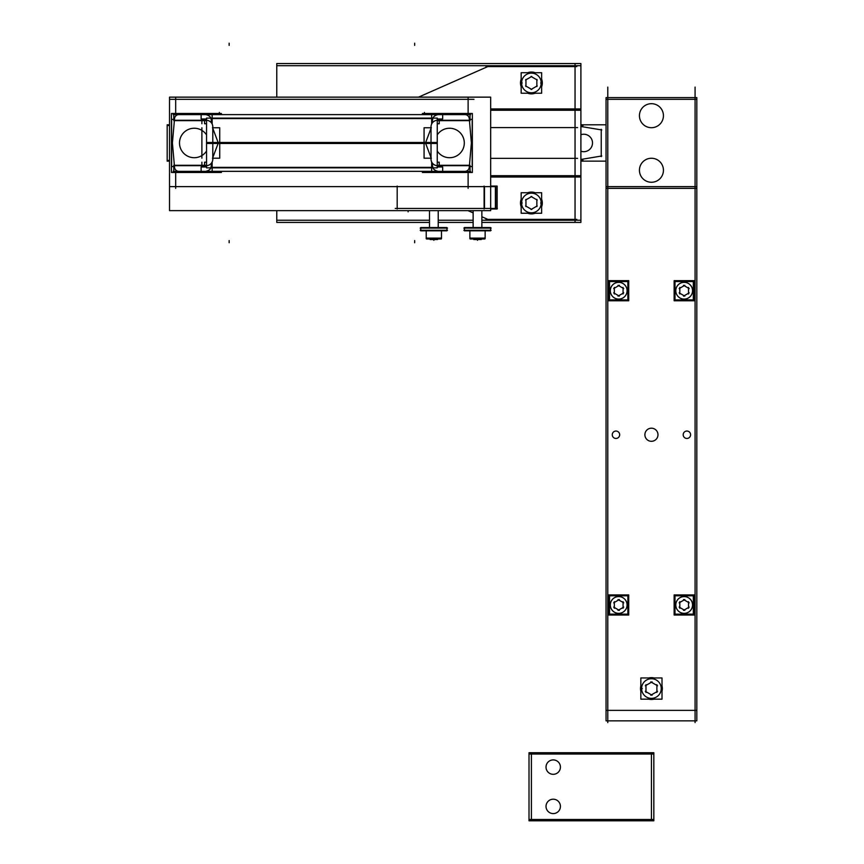 <?xml version="1.0" encoding="UTF-8"?>
<svg xmlns="http://www.w3.org/2000/svg" width="864" height="864" viewBox="0 0 864 864"><rect width="100%" height="100%" fill="white"/><g stroke="black" fill="none" stroke-linecap="round" stroke-linejoin="round"><path stroke-width="1.3" d="M662.008 689.364L662.008 685.876A10.908 10.908 0 0 1 662.008 691.232A10.908 10.908 0 0 0 662.321 687.798M654.005 699.16A10.908 10.908 0 0 1 648.864 699.16A10.908 10.908 0 0 0 654.005 699.16L648.864 699.16M640.548 687.798A10.908 10.908 0 0 0 640.85 691.232A10.908 10.908 0 0 1 640.516 688.554L640.85 688.554M560.412 766.66A7.204 7.204 0 0 0 553.23 759.91A7.204 7.204 0 0 0 546.037 766.66A7.204 7.204 0 0 0 553.23 774.317A7.204 7.204 0 0 0 560.412 766.66M484.488 186.624L484.488 208.44M473.137 210.632L473.137 227.534L473.137 210.632M481.864 210.632L481.864 227.534L481.864 210.632M464.411 230.267L464.411 228.085M490.59 230.267L490.59 228.085M469.865 230.818L469.865 238.68L469.865 230.818L469.865 238.68L469.865 230.818L469.865 238.68L469.865 230.818L469.865 238.129L469.865 230.818L469.865 238.129L485.136 238.129L485.136 230.818L485.136 238.68L469.865 238.68L469.886 230.818M471.247 238.831A0.875 0.875 0 0 1 470.059 238.68A0.875 0.875 0 0 0 471.247 238.831L470.74 238.993A0.875 0.875 0 0 1 470.059 238.68A0.875 0.875 0 0 0 471.247 238.831L470.74 238.993A0.875 0.875 0 0 1 470.059 238.68A0.875 0.875 0 0 0 471.247 238.831L470.027 237.611L470.74 238.993A0.875 0.875 0 0 1 470.059 238.68A0.875 0.875 90 0 0 470.761 238.993M483.754 238.831L484.974 237.611L484.261 238.993A0.875 0.875 0 0 0 484.942 238.68A0.875 0.875 90 0 1 484.24 238.993M429.494 210.632L429.494 227.534L429.494 210.632M438.221 210.632L438.221 227.534L438.221 210.632M420.757 230.267L420.757 228.085M446.947 230.267L446.947 228.085M441.493 230.818L441.493 238.68L426.222 238.68L426.222 230.818L426.222 238.68L426.222 230.818L426.222 238.68L426.222 230.818L426.222 238.68L426.233 230.818L426.222 238.129L441.493 238.129L441.493 230.818L441.493 238.68L441.472 230.818M427.086 238.993A0.875 0.875 0 0 1 426.416 238.68A0.875 0.875 90 0 0 427.108 238.993A0.875 0.875 0 0 1 426.416 238.68A0.875 0.875 0 0 0 427.604 238.831L427.086 238.993A0.875 0.875 0 0 1 426.416 238.68A0.875 0.875 0 0 0 427.604 238.831L426.384 237.611L427.604 238.831A0.875 0.875 0 0 1 426.416 238.68A0.875 0.875 0 0 0 427.604 238.831M440.1 238.831L441.32 237.611L440.618 238.993A0.875 0.875 0 0 0 441.299 238.68A0.875 0.875 90 0 1 440.597 238.993M210.989 167.357C210.546 169.268 208.807 170.597 205.772 171.342C208.807 170.597 210.546 169.268 210.989 167.357L211.81 162.572M432.821 167.357C433.264 169.268 435.002 170.597 438.026 171.342C435.002 170.597 433.264 169.268 432.821 167.357L432 162.572M210.989 118.595C210.546 116.683 208.807 115.355 205.772 114.61C208.807 115.355 210.546 116.683 210.989 118.595L211.81 123.379M432.821 118.595C433.264 116.683 435.002 115.355 438.026 114.61C435.002 115.355 433.264 116.683 432.821 118.595L432 123.379M607.781 87.113L607.781 722.596M696.827 99.328L606.042 99.328M695.077 722.596L695.077 87.113M696.827 186.624L606.042 186.624M606.042 188.363L606.042 97.589L696.827 97.589L696.827 188.363L606.042 188.363L606.042 720.846L696.827 720.846L696.827 188.363M663.412 169.495A11.999 11.999 0 0 1 651.434 182.261A11.999 11.999 0 0 1 639.457 169.495M639.457 171.007A11.999 11.999 0 0 1 651.434 158.252A11.999 11.999 0 0 1 663.412 171.007M663.412 114.944A11.999 11.999 0 0 1 651.434 127.699A11.999 11.999 0 0 1 639.457 114.944M639.457 116.456A11.999 11.999 0 0 1 651.434 103.691A11.999 11.999 0 0 1 663.412 116.456M606.042 710.37L696.827 710.37M619.596 435.499A3.715 3.715 0 0 0 615.967 431.039A3.715 3.715 0 0 0 612.338 435.499M612.338 433.998A3.715 3.715 0 0 0 615.967 438.458A3.715 3.715 0 0 0 619.596 433.998M690.53 435.499A3.715 3.715 0 0 0 686.891 431.039A3.715 3.715 0 0 0 683.262 435.499M683.262 433.998A3.715 3.715 0 0 0 686.891 438.458A3.715 3.715 0 0 0 690.53 433.998M657.936 435.51A6.545 6.545 0 0 0 651.434 428.198A6.545 6.545 0 0 0 644.933 435.51M644.933 433.998A6.545 6.545 0 0 0 651.434 441.299A6.545 6.545 0 0 0 657.936 433.998M640.548 689.31A10.908 10.908 0 0 1 640.85 685.876L640.85 689.364M648.864 677.948A10.908 10.908 0 0 1 654.005 677.948L648.864 677.948M662.008 677.948L662.008 699.16L640.85 699.16L640.85 677.948L662.008 677.948M662.008 691.232L662.008 687.733M640.85 691.232L640.85 687.733M657.547 685.778L650.776 681.869M656.888 692.464L656.888 684.644M650.776 695.228L657.547 691.319M645.322 691.319L652.082 695.228M645.98 684.644L645.98 692.464M652.082 681.869L645.322 685.778M694.202 280.66L694.202 300.78L674.136 300.78L674.136 280.66L694.202 280.66M693.414 289.958A9.277 9.277 0 0 1 693.328 292.183L693.328 290.142M685.476 299.894A9.277 9.277 0 0 1 682.852 299.894L685.476 299.894M675.011 290.142L675.011 292.183A9.277 9.277 0 0 1 674.924 289.958M674.924 291.47A9.277 9.277 0 0 1 675.011 289.256L675.011 291.298M682.852 281.534A9.277 9.277 0 0 1 685.476 281.534L682.852 281.534M693.328 291.298L693.328 289.256A9.277 9.277 0 0 1 693.414 291.47M675.81 291.244A8.37 8.37 0 0 1 684.169 282.344A8.37 8.37 0 0 1 692.528 291.244M693.328 281.534L693.328 299.894L675.011 299.894L675.011 281.534L693.328 281.534M692.528 290.196A8.37 8.37 0 0 1 684.169 299.095A8.37 8.37 0 0 1 675.81 290.196M689.191 288.576L683.51 285.304M688.532 293.998L688.532 287.442M683.51 296.136L689.191 292.864M679.147 292.864L684.817 296.136M679.806 287.442L679.806 293.998M684.817 285.304L679.147 288.576M628.733 280.66L628.733 300.78L608.666 300.78L608.666 280.66L628.733 280.66M627.944 289.958A9.277 9.277 0 0 1 627.858 292.183L627.858 290.142M620.006 299.894A9.277 9.277 0 0 1 617.382 299.894L620.006 299.894M609.541 290.142L609.541 292.183A9.277 9.277 0 0 1 609.455 289.958M609.455 291.47A9.277 9.277 0 0 1 609.541 289.256L609.541 291.298M617.382 281.534A9.277 9.277 0 0 1 620.006 281.534L617.382 281.534M627.858 291.298L627.858 289.256A9.277 9.277 0 0 1 627.944 291.47M610.34 291.244A8.37 8.37 0 0 1 618.7 282.344A8.37 8.37 0 0 1 627.059 291.244M627.858 281.534L627.858 299.894L609.541 299.894L609.541 281.534L627.858 281.534M627.059 290.196A8.37 8.37 0 0 1 618.7 299.095A8.37 8.37 0 0 1 610.34 290.196M623.722 288.576L618.041 285.304M623.063 293.998L623.063 287.442M618.041 296.136L623.722 292.864M613.678 292.864L619.348 296.136M614.336 287.442L614.336 293.998M619.348 285.304L613.678 288.576M694.202 594.918L694.202 615.028L674.136 615.028L674.136 594.918L694.202 594.918M693.414 604.217A9.277 9.277 0 0 1 693.328 606.431L693.328 604.39M685.476 614.153A9.277 9.277 0 0 1 682.852 614.153L685.476 614.153M675.011 604.39L675.011 606.431A9.277 9.277 0 0 1 674.924 604.217M674.924 605.729A9.277 9.277 0 0 1 675.011 603.515L675.011 605.545M682.852 595.793A9.277 9.277 0 0 1 685.476 595.793L682.852 595.793M693.328 605.545L693.328 603.515A9.277 9.277 0 0 1 693.414 605.729M675.81 605.491A8.37 8.37 0 0 1 684.169 596.592A8.37 8.37 0 0 1 692.528 605.491M693.328 595.793L693.328 614.153L675.011 614.153L675.011 595.793L693.328 595.793M692.528 604.444A8.37 8.37 0 0 1 684.169 613.343A8.37 8.37 0 0 1 675.81 604.444M689.191 602.824L683.51 599.551M688.532 608.245L688.532 601.69M683.51 610.384L689.191 607.111M679.147 607.111L684.817 610.384M679.806 601.69L679.806 608.245M684.817 599.551L679.147 602.824M628.733 594.918L628.733 615.028L608.666 615.028L608.666 594.918L628.733 594.918M627.944 604.217A9.277 9.277 0 0 1 627.858 606.431L627.858 604.39M620.006 614.153A9.277 9.277 0 0 1 617.382 614.153L620.006 614.153M609.541 604.39L609.541 606.431A9.277 9.277 0 0 1 609.455 604.217M609.455 605.729A9.277 9.277 0 0 1 609.541 603.515L609.541 605.545M617.382 595.793A9.277 9.277 0 0 1 620.006 595.793L617.382 595.793M627.858 605.545L627.858 603.515A9.277 9.277 0 0 1 627.944 605.729M610.34 605.491A8.37 8.37 0 0 1 618.7 596.592A8.37 8.37 0 0 1 627.059 605.491M627.858 595.793L627.858 614.153L609.541 614.153L609.541 595.793L627.858 595.793M627.059 604.444A8.37 8.37 0 0 1 618.7 613.343A8.37 8.37 0 0 1 610.34 604.444M623.722 602.824L618.041 599.551M623.063 608.245L623.063 601.69M618.041 610.384L623.722 607.111M613.678 607.111L619.348 610.384M614.336 601.69L614.336 608.245M619.348 599.551L613.678 602.824M575.046 63.536L575.046 222.415M481.864 222.415L580.9 222.415L580.9 177.023L490.666 177.023M580.9 220.234L481.864 220.234M473.137 220.234L438.221 220.234M429.494 220.234L276.772 220.234L276.772 210.632M580.9 175.705L490.666 175.705M580.9 177.023L580.9 65.718L276.772 65.718L276.772 63.536L580.9 63.536L580.9 65.718M276.772 97.146L276.772 65.718M580.9 110.236L490.666 110.236M580.9 108.929L490.666 108.929M577.584 127.591L490.666 127.591M490.666 158.36L577.584 158.36M473.137 222.415L438.221 222.415M429.494 222.415L276.772 222.415L276.772 220.234M486.011 66.593L576.796 66.593M418.511 97.146L489.24 65.945M489.24 220.007L481.864 216.756M473.137 212.9L467.975 210.632M576.796 219.359L486.011 219.359M542.29 82.274A10.908 10.908 0 0 1 541.642 86.746L542.29 82.274L540.799 82.372M535.14 93.215A10.908 10.908 0 0 1 527.666 93.215L535.14 93.215M520.517 82.274L521.165 86.746A10.908 10.908 0 0 1 520.517 82.274L522.007 82.372M520.517 83.646A10.908 10.908 0 0 1 521.165 79.175L520.517 83.646L522.007 83.549M529.492 72.22L527.666 72.706A10.908 10.908 0 0 1 535.14 72.706L532.786 72.144M542.29 83.646L541.642 79.175A10.908 10.908 0 0 1 542.29 83.646L540.799 83.549M541.642 72.706L541.642 93.215L521.165 93.215L521.165 72.706L541.642 72.706M537.214 80.017L531.047 76.453M536.857 86.53L536.857 79.402M531.047 89.467L537.214 85.903M525.593 85.903L531.76 89.467M525.949 79.402L525.949 86.53M531.76 76.453L525.593 80.017M542.29 202.306A10.908 10.908 0 0 1 541.642 206.777L542.29 202.306L540.799 202.403M535.14 213.246A10.908 10.908 0 0 1 527.666 213.246L535.14 213.246M520.517 202.306L521.165 206.777A10.908 10.908 0 0 1 520.517 202.306L522.007 202.403M520.517 203.677A10.908 10.908 0 0 1 521.165 199.206L520.517 203.677L522.007 203.58M527.666 192.737A10.908 10.908 0 0 1 535.14 192.737L527.666 192.737M542.29 203.677L541.642 199.206A10.908 10.908 0 0 1 542.29 203.677L540.799 203.58M541.642 192.737L541.642 213.246L521.165 213.246L521.165 192.737L541.642 192.737M537.214 200.048L531.047 196.484M536.857 206.55L536.857 199.422M531.047 209.498L537.214 205.934M525.593 205.934L531.76 209.498M525.949 199.422L525.949 206.55M531.76 196.484L525.593 200.048M546.037 805.939A7.204 7.204 0 0 0 553.23 813.596A7.204 7.204 0 0 0 560.412 805.939M531.403 752.717L531.403 820.8M653.832 754.024L529.006 754.024M651.434 820.8L651.434 752.717M529.006 819.493L653.832 819.493M529.006 820.8L529.006 752.717L653.832 752.717L653.832 820.8L529.006 820.8M560.412 767.567A7.204 7.204 0 0 0 553.23 759.91A7.204 7.204 0 0 0 546.037 767.567M560.412 806.846A7.204 7.204 0 0 0 553.23 799.2A7.204 7.204 0 0 0 546.037 806.846M497.362 208.44L395.226 208.44M495.785 209.002L497.146 209.002L497.146 186.073L495.785 186.073L495.785 209.002L490.666 209.002M495.785 186.073L490.666 186.073M484.099 186.073L484.099 209.002M490.666 210.632L169.517 210.632L169.517 97.146L490.666 97.146L490.666 210.632M468.115 188.363L468.115 171.731M468.115 114.221L468.115 97.589M495.947 186.624L467.564 186.624M473.969 186.624L169.841 186.624M397.192 186.073L397.192 209.002M473.969 99.328L169.841 99.328M175.684 188.363L175.684 171.731M175.684 114.221L175.684 97.589M606.042 161.136L580.9 161.136M169.517 161.136L167.173 161.136L167.173 124.816L169.517 124.816M606.042 124.816L580.9 124.816M580.9 159.462L601.787 155.974M601.236 156.622L601.236 129.33M601.787 129.967L580.9 126.49M583.038 125.518L580.9 125.518M169.517 125.518L167.702 125.518M583.038 160.434L580.9 160.434M169.517 160.434L167.702 160.434M592.488 142.42A8.726 8.726 0 0 1 580.9 151.211M580.9 134.73A8.726 8.726 0 0 1 592.488 143.532M495.396 186.073L495.396 209.002M491.152 228.085L463.86 228.085M490.59 230.818L464.411 230.818L464.411 227.534L490.59 227.534L490.59 230.818M491.152 230.267L463.86 230.267M464.432 230.818L464.411 227.534L464.432 230.818M484.823 238.993L470.189 238.993M481.248 238.993L481.248 239.544L477.025 239.544L477.025 238.993M480.773 238.993L480.773 239.544M474.228 238.993L474.228 239.544M477.976 238.993L477.976 239.544L473.753 239.544L473.753 238.993M447.498 228.085L420.206 228.085M446.947 230.818L420.757 230.818L420.757 227.534L446.947 227.534L446.947 230.818M447.498 230.267L420.206 230.267M420.79 230.818L420.757 227.534L420.757 230.818M441.169 238.993L426.535 238.993M437.605 238.993L437.605 239.544L433.382 239.544L433.382 238.993M437.13 238.993L437.13 239.544M430.585 238.993L430.585 239.544M434.333 238.993L434.333 239.544L430.099 239.544L430.099 238.993M205.405 171.342L212.155 171.731L212.155 162.194M204.584 166.979L204.584 162.194L206.55 162.194M206.874 165.672L173.761 165.672M205.405 166.979L205.405 165.294L173.794 165.294L173.794 171.731L205.405 171.731M173.178 171.342L470.632 171.342M442.67 171.342L442.67 166.979L437.26 166.979M206.55 166.979L201.128 166.979L201.128 171.331M431.654 171.331L212.155 171.331M437.26 142.484L206.55 142.484L206.55 167.854L437.26 167.854L437.26 142.484M205.859 165.661A6.545 6.545 0 0 0 212.782 158.749M173.794 119.372L171.612 119.372L171.612 166.579L173.794 166.579M174.593 118.098L172.368 143.467M173.761 120.28L206.874 120.28M212.155 123.757L212.155 114.221L173.794 114.221L173.794 120.658L205.405 120.658L205.405 118.973M206.55 123.757L204.584 123.757L204.584 118.973M179.28 114.62A4.363 4.363 0 0 0 174.528 118.973M221.389 171.342L221.389 172.476L171.45 172.476L171.45 113.476L221.389 113.476L221.389 114.61M172.368 142.484L174.593 167.854M174.528 166.979A4.363 4.363 0 0 0 179.28 171.331M470.632 114.61L173.178 114.61M422.42 114.61L422.42 113.476L472.349 113.476L472.349 172.476L422.42 172.476L422.42 171.342M464.53 171.331A4.363 4.363 0 0 0 469.271 166.979M438.404 171.342L470.016 171.731L470.016 165.294L438.404 165.294L438.404 166.979M469.217 167.854L471.431 142.484M470.038 165.672L436.925 165.672M439.214 166.979L439.214 162.194L437.26 162.194M438.404 171.731L431.654 171.731L431.654 162.194M431.028 158.749A6.545 6.545 0 0 0 437.94 165.661M431.017 159.775L431.017 126.176M437.26 118.098L206.55 118.098L206.55 143.467L437.26 143.467L437.26 118.098M212.792 126.176L212.792 159.775M212.436 158.198L219.726 158.198L219.726 127.753L212.436 127.753M212.782 127.202A6.545 6.545 0 0 0 205.859 120.29M431.654 114.62L212.155 114.62M442.67 114.62L442.67 118.973L437.26 118.973M206.55 118.973L201.128 118.973L201.128 114.62M437.26 123.757L439.214 123.757L439.214 118.973M431.654 123.757L431.654 114.221L438.404 114.61M437.94 120.29A6.545 6.545 0 0 0 431.028 127.202M436.925 120.28L470.038 120.28M438.404 118.973L438.404 120.658L470.016 120.658L470.016 114.221L438.404 114.221M469.271 118.973A4.363 4.363 0 0 0 464.53 114.62M471.431 143.467L469.217 118.098M470.016 166.579L472.198 166.579L472.198 119.372L470.016 119.372M448.643 157.68A14.731 14.731 0 0 0 464.303 142.97A14.731 14.731 0 0 0 448.643 128.272M450.49 128.272A14.731 14.731 0 0 0 437.26 134.892M437.26 151.06A14.731 14.731 0 0 0 450.49 157.68M431.374 158.198L424.073 158.198L424.073 127.753L431.374 127.753M195.167 128.272A14.731 14.731 0 0 0 179.507 142.97A14.731 14.731 0 0 0 195.167 157.68M193.309 157.68A14.731 14.731 0 0 0 206.55 151.06M206.55 134.892A14.731 14.731 0 0 0 193.309 128.272M641.606 688.554A9.817 9.817 0 0 1 651.434 678.737A9.817 9.817 0 0 1 661.252 688.554A9.817 9.817 0 0 1 651.434 698.371A9.817 9.817 0 0 1 641.606 688.554A9.817 9.817 0 0 1 651.434 678.737A9.817 9.817 0 0 1 661.252 688.554A9.817 9.817 0 0 1 651.434 698.371A9.817 9.817 0 0 1 641.606 688.554M675.767 290.714A8.402 8.402 0 0 1 684.169 282.312A8.402 8.402 0 0 1 692.572 290.714A8.402 8.402 0 0 1 684.169 299.117A8.402 8.402 0 0 1 675.767 290.714A8.402 8.402 0 0 1 684.169 282.312A8.402 8.402 0 0 1 692.572 290.714A8.402 8.402 0 0 1 684.169 299.117A8.402 8.402 0 0 1 675.767 290.714M610.297 290.714A8.402 8.402 0 0 1 618.7 282.312A8.402 8.402 0 0 1 627.102 290.714A8.402 8.402 0 0 1 618.7 299.117A8.402 8.402 0 0 1 610.297 290.714A8.402 8.402 0 0 1 618.7 282.312A8.402 8.402 0 0 1 627.102 290.714A8.402 8.402 0 0 1 618.7 299.117A8.402 8.402 0 0 1 610.297 290.714M675.767 604.973A8.402 8.402 0 0 1 684.169 596.57A8.402 8.402 0 0 1 692.572 604.973A8.402 8.402 0 0 1 684.169 613.375A8.402 8.402 0 0 1 675.767 604.973A8.402 8.402 0 0 1 684.169 596.57A8.402 8.402 0 0 1 692.572 604.973A8.402 8.402 0 0 1 684.169 613.375A8.402 8.402 0 0 1 675.767 604.973M610.297 604.973A8.402 8.402 0 0 1 618.7 596.57A8.402 8.402 0 0 1 627.102 604.973A8.402 8.402 0 0 1 618.7 613.375A8.402 8.402 0 0 1 610.297 604.973A8.402 8.402 0 0 1 618.7 596.57A8.402 8.402 0 0 1 627.102 604.973A8.402 8.402 0 0 1 618.7 613.375A8.402 8.402 0 0 1 610.297 604.973M640.775 688.554L642.308 688.554L640.775 688.554M521.165 82.966L520.495 82.966M521.586 82.966A9.817 9.817 0 0 1 531.403 73.138A9.817 9.817 0 0 1 541.22 82.966A9.817 9.817 0 0 1 531.403 92.783A9.817 9.817 0 0 1 521.586 82.966A9.817 9.817 0 0 1 531.403 73.138A9.817 9.817 0 0 1 541.22 82.966A9.817 9.817 0 0 1 531.403 92.783A9.817 9.817 0 0 1 521.586 82.966M541.642 82.966L542.311 82.966M521.165 202.986L520.495 202.986M521.586 202.986A9.817 9.817 0 0 1 531.403 193.169A9.817 9.817 0 0 1 541.22 202.986A9.817 9.817 0 0 1 531.403 212.814A9.817 9.817 0 0 1 521.586 202.986A9.817 9.817 0 0 1 531.403 193.169A9.817 9.817 0 0 1 541.22 202.986A9.817 9.817 0 0 1 531.403 212.814A9.817 9.817 0 0 1 521.586 202.986M541.642 202.986L542.311 202.986M520.571 82.966L521.986 82.966L520.571 82.966M520.571 202.986L521.986 202.986L520.571 202.986M485.136 230.818L485.136 238.68L485.136 230.818M484.261 238.993A0.875 0.875 0 0 0 484.942 238.68A0.875 0.875 0 0 1 484.261 238.993M440.618 238.993A0.875 0.875 0 0 0 441.299 238.68A0.875 0.875 0 0 1 440.618 238.993M477.5 239.544L477.5 240.311L477.5 239.544M433.858 239.544L433.858 240.311L433.858 239.544M408.1 211.831L408.1 210.632L408.1 211.831M469.865 238.129L485.136 238.129L469.865 238.129M426.222 238.129L441.493 238.129L426.222 238.129M204.79 166.979L204.79 165.672M212.155 167.357L431.654 167.357L212.155 167.357M425.671 143.467L431.017 157.615M204.79 120.28L204.79 118.973M439.009 165.672L439.009 166.979M424.451 142.97L219.348 142.97M218.128 142.484L212.792 128.336M218.128 143.467L212.792 157.615M431.654 118.595L212.155 118.595L431.654 118.595M439.009 118.973L439.009 120.28M425.671 142.484L431.017 128.336M201.895 165.294L201.895 162.194M204.379 166.979L202.198 166.979M219.348 114.61L219.348 112.428M201.895 123.757L201.895 120.658M229.154 43.2L229.154 45.382M229.154 242.752L229.154 240.57M414.655 242.752L414.655 240.57M414.655 43.2L414.655 45.382M201.895 158.198L201.895 127.753M204.379 118.973L202.198 118.973M424.451 114.61L424.451 112.428"/></g></svg>
